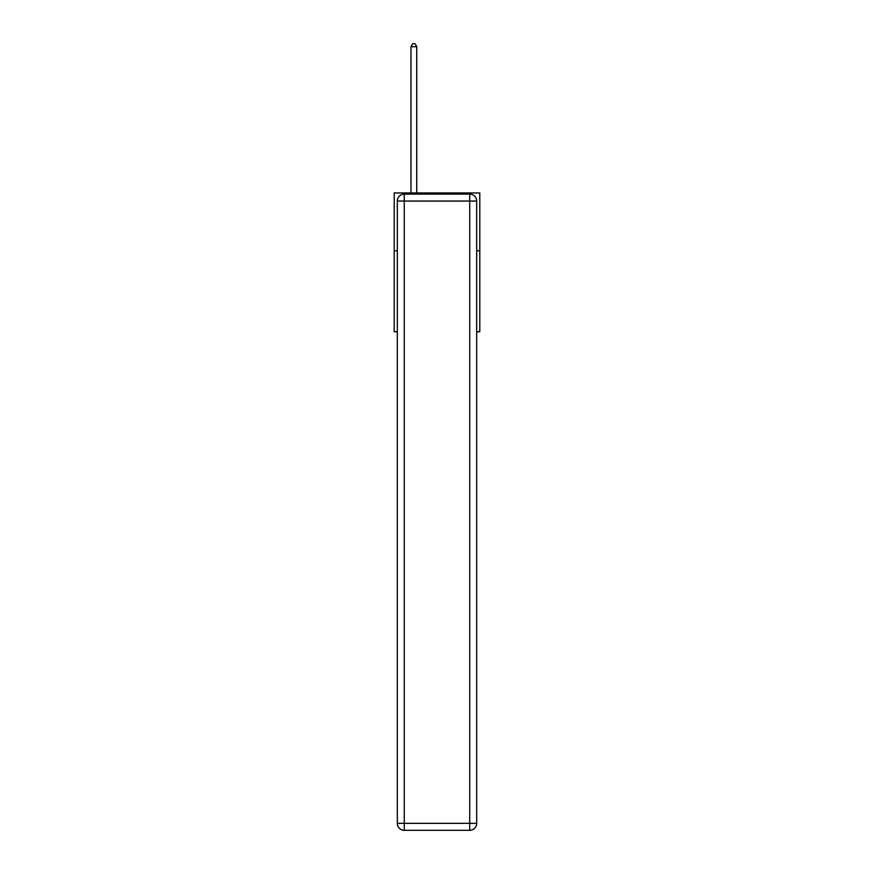 <?xml version="1.0" encoding="UTF-8"?>
<svg xmlns="http://www.w3.org/2000/svg" width="874" height="874" viewBox="0 0 874 874"><rect width="100%" height="100%" fill="white"/><g stroke="black" fill="none" stroke-linecap="round" stroke-linejoin="round"><path stroke-width="1.31" d="M397.32 250.794L394.207 250.794L394.207 192.957L479.793 192.957L479.793 331.759L476.68 331.759M394.207 250.794L394.207 331.759L397.32 331.759M479.793 250.794L476.68 250.794M404.269 194.115L469.731 194.115A6.937 6.937 0 0 1 476.68 201.053L476.68 823.363A6.937 6.937 0 0 1 469.731 830.3L404.269 830.3L404.269 823.363L469.731 823.363L469.731 201.053L404.269 201.053L404.269 823.363L397.32 823.363L397.32 201.053L404.269 201.053L404.269 194.115A6.937 6.937 0 0 0 397.32 201.053A6.937 6.937 0 0 1 404.269 194.115M397.32 823.363A6.937 6.937 0 0 0 404.269 830.3A6.937 6.937 0 0 1 397.32 823.363M416.756 192.957L416.756 46.704L410.977 46.704L410.977 192.957M410.977 46.704L412.714 43.7L415.019 43.7L416.756 46.704M469.731 830.3A6.937 6.937 0 0 0 476.68 823.363L469.731 823.363L469.731 830.3M476.68 201.053A6.937 6.937 0 0 0 469.731 194.115L469.731 201.053L476.68 201.053"/></g></svg>
